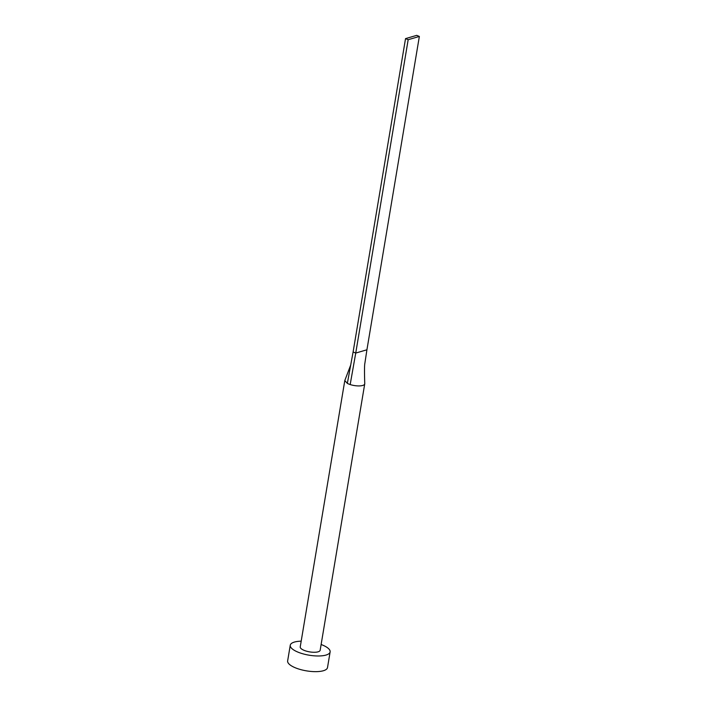 <?xml version="1.0" encoding="UTF-8"?>
<svg xmlns="http://www.w3.org/2000/svg" width="707" height="707" viewBox="0 0 707 707"><rect width="100%" height="100%" fill="white"/><g stroke="black" fill="none" stroke-linecap="round" stroke-linejoin="round"><path stroke-width="1.06" d="M350.734 364.953L344.804 380.552L300.228 646.905A10.101 3.358 9.5 0 0 304.098 650.352A10.101 3.358 9.5 0 0 314.35 652.278A10.101 3.358 9.5 0 0 320.165 650.237L364.732 383.883A10.101 3.358 9.5 0 0 364.75 383.662A10.101 3.358 9.5 0 0 364.75 383.618M344.804 380.552L347.349 383.388A10.101 3.358 9.5 0 0 348.666 383.998A10.101 3.358 9.5 0 0 350.177 384.555A10.101 3.358 9.5 0 0 364.732 383.883M301.191 641.169A20.211 6.716 9.5 0 0 290.259 645.235A20.211 6.716 9.5 0 0 297.992 652.137A20.211 6.716 9.5 0 0 318.495 655.981A20.211 6.716 9.5 0 0 330.125 651.907A20.211 6.716 9.5 0 0 322.401 645.005A20.211 6.716 9.5 0 0 321.119 644.501M290.259 645.235L287.643 660.904A20.211 6.716 9.5 0 0 295.367 667.806A20.211 6.716 9.5 0 0 315.879 671.65A20.211 6.716 9.5 0 0 327.509 667.576L330.125 651.907M364.75 383.662C364.379 371.829 364.432 365.015 364.883 363.212L366.924 349.788L355.736 353.058L350.177 384.555M347.349 383.388L353.102 351.971L355.736 353.058L408.169 39.707L419.357 36.437L366.924 349.788M419.357 36.437L416.723 35.35L405.535 38.62L353.102 351.971M405.535 38.62L408.169 39.707"/></g></svg>
